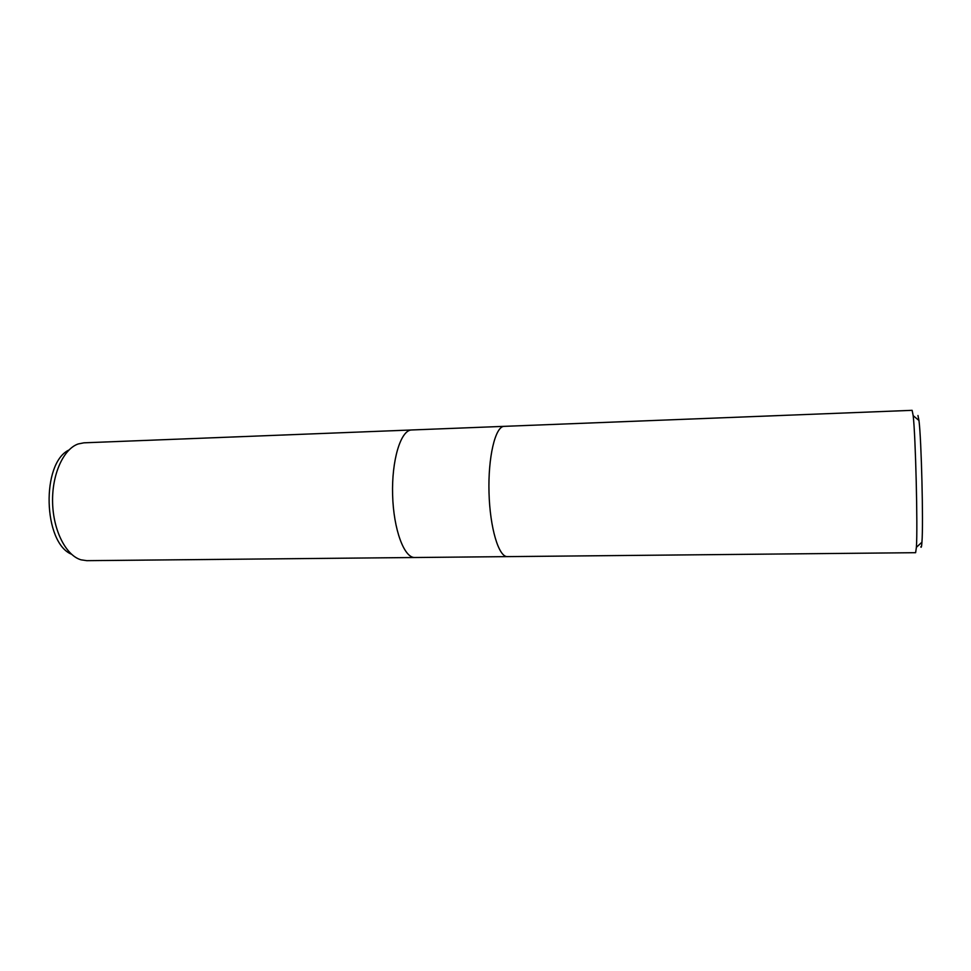 <?xml version="1.0" encoding="UTF-8"?>
<svg xmlns="http://www.w3.org/2000/svg" width="971" height="971" viewBox="0 0 971 971"><rect width="100%" height="100%" fill="white"/><g stroke="black" fill="none" stroke-linecap="round" stroke-linejoin="round"><path stroke-width="1.46" d="M411.765 429.971L411.255 429.995C400.598 430.639 391.58 460.436 392.612 494.943C393.51 529.462 404.167 558.082 414.811 557.512L414.884 557.512M504.277 426.342L503.864 426.366C495.198 426.924 487.988 457.317 489.008 492.6C489.918 527.896 498.742 557.184 507.396 556.614L507.457 556.614M83.919 442.825L78.178 443.965C63.382 449.039 51.851 474.479 52.592 502.553C53.223 530.627 65.979 555.461 81.006 559.818L86.795 560.668L414.811 557.512C404.167 558.082 393.51 529.462 392.612 494.943C391.58 460.436 400.598 430.639 411.255 429.995L83.919 442.825M68.917 450.034C41.158 463.07 43.1 542.546 71.453 554.21M507.396 556.614C498.742 557.184 489.918 527.896 489.008 492.6C487.988 457.317 495.198 426.924 503.864 426.366L912.133 410.332L913.177 415.661C915.58 435.36 917.826 527.52 916.393 547.316L915.617 552.693L414.811 557.512M917.959 415.491L918.967 420.492C921.406 438.904 923.47 523.697 921.94 542.206C921.649 546.588 921.273 548.13 920.811 546.819M504.216 426.342L411.692 429.971M918.967 420.492L913.177 415.661M921.94 542.206L916.393 547.316"/></g></svg>
